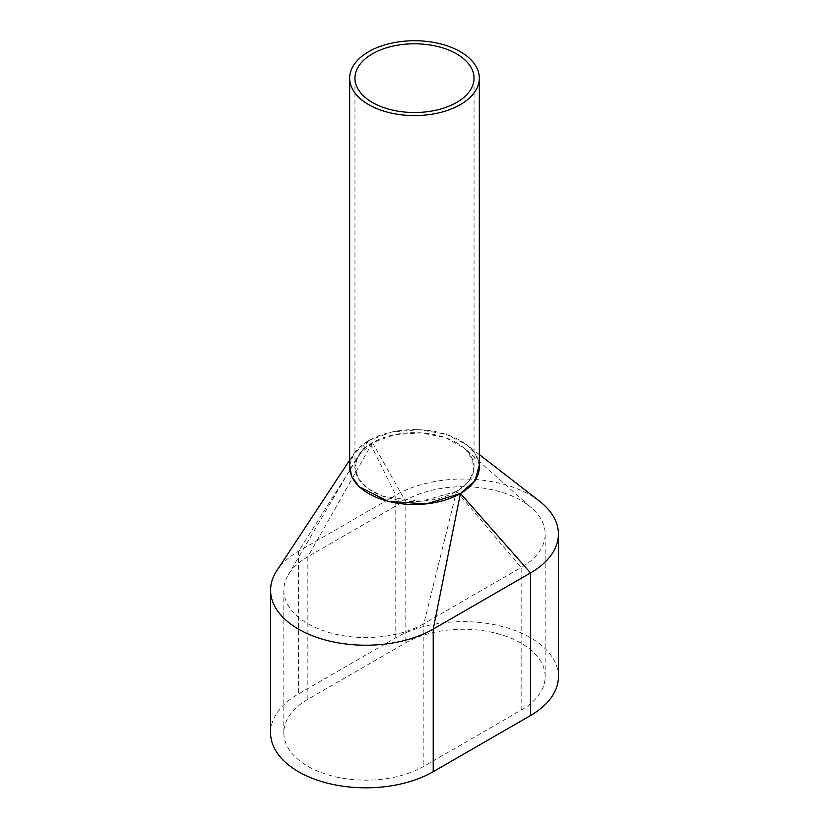 <?xml version="1.0" encoding="UTF-8"?>
<svg xmlns="http://www.w3.org/2000/svg" width="829" height="829" viewBox="0 0 829 829"><rect width="100%" height="100%" fill="white"/><g stroke="black" fill="none" stroke-linecap="round" stroke-linejoin="round"><path stroke-width="0.62" stroke-dasharray="4.14 3.11" d="M479.328 467.069A64.828 37.429 0 0 0 460.344 440.603A64.828 37.429 0 0 0 389.692 432.489A64.828 37.429 0 0 0 349.672 467.069M456.603 442.759A59.543 34.372 0 0 0 391.713 435.308A59.543 34.372 0 0 0 354.957 467.069A59.543 34.372 0 0 0 372.397 491.369A59.543 34.372 0 0 0 437.287 498.82A59.543 34.372 0 0 0 474.043 467.069A59.543 34.372 0 0 0 456.603 442.759M558.414 676.64A95.262 54.994 0 0 0 499.607 625.833A95.262 54.994 0 0 0 395.785 637.75L298.492 693.925A95.262 54.994 0 0 0 270.586 732.815M539.544 501.193A95.262 54.994 0 0 0 395.785 495.151L298.492 551.326A95.262 54.994 0 0 0 276.824 570.642M521.151 710.132A82.03 47.357 0 0 0 545.181 676.64A82.03 47.357 0 0 0 494.54 632.89A82.03 47.357 0 0 0 405.143 643.149L307.849 699.324A82.03 47.357 0 0 0 283.819 732.815A82.03 47.357 0 0 0 334.46 776.576A82.03 47.357 0 0 0 423.857 766.307L521.151 710.132L521.151 567.533L423.857 623.709L423.857 766.307M372.49 442.707L307.849 556.725A82.03 47.357 0 0 0 288.171 574.994A82.03 47.357 0 0 0 283.819 590.217A82.03 47.357 0 0 0 334.46 633.978A82.03 47.357 0 0 0 423.857 623.709L456.51 491.421L468.333 481.815L473.805 470.613L472.489 458.997L464.541 448.302L445.701 437.702L420.821 432.831L394.718 434.614L372.49 442.707L405.143 500.55L405.143 643.149M307.849 699.324L307.849 556.725L405.143 500.55A82.03 47.357 0 0 1 531.959 508.26L464.53 448.292M456.696 491.317L521.151 567.533A82.03 47.357 0 0 0 545.181 534.042A82.03 47.357 0 0 0 531.959 508.26M479.328 465.069L475.577 454.313L466.582 444.655L445.764 434.189L419.298 429.681L391.972 431.93L368.75 440.541L395.785 495.151L395.785 637.75M349.672 465.173L353.817 453.795L368.75 440.541M372.304 442.81L358.035 456.064L354.874 467.401L358.346 478.696L368.066 488.706L382.967 496.312L421.215 501.265L456.51 491.421M368.563 440.655L298.492 551.326L298.492 693.925M354.957 467.069L354.957 78.164M474.043 467.069L474.043 78.164M283.819 732.815L283.819 590.217M545.181 676.64L545.181 534.042M479.328 454.53L466.582 444.655M349.672 460.095L353.817 453.805M288.171 574.994L358.024 456.074"/><path stroke-width="1.24" d="M349.672 78.164L349.672 467.069A64.828 37.429 0 0 0 368.656 493.535A64.828 37.429 0 0 0 439.308 501.649A64.828 37.429 0 0 0 479.328 467.069L479.328 78.164A64.828 37.429 0 0 0 460.344 51.699A64.828 37.429 0 0 0 389.692 43.585A64.828 37.429 0 0 0 349.672 78.164A64.828 37.429 0 0 0 368.656 104.63A64.828 37.429 0 0 0 439.308 112.744A64.828 37.429 0 0 0 479.328 78.164M456.603 53.854A59.543 34.372 0 0 0 391.713 46.403A59.543 34.372 0 0 0 354.957 78.164A59.543 34.372 0 0 0 372.397 102.464A59.543 34.372 0 0 0 437.287 109.915A59.543 34.372 0 0 0 474.043 78.164A59.543 34.372 0 0 0 456.603 53.854M349.672 460.095L276.824 570.653A95.262 54.994 0 0 0 270.586 590.217L270.586 732.815A95.262 54.994 0 0 0 329.393 783.633A95.262 54.994 0 0 0 433.215 771.706L530.508 715.531A95.262 54.994 0 0 0 558.414 676.64L558.414 534.042A95.262 54.994 0 0 0 539.544 501.193L479.328 454.53M270.586 590.217A95.262 54.994 0 0 0 329.393 641.035A95.262 54.994 0 0 0 433.215 629.107L530.508 572.932A95.262 54.994 0 0 0 558.414 534.042M530.508 715.531L530.508 572.932L460.437 493.483L475.11 480.437L479.328 465.069M460.437 493.483L433.215 629.107L433.215 771.706M349.672 465.173L351.579 476.343L359.133 486.685L388.055 501.317L426.23 503.918L460.25 493.587"/></g></svg>
